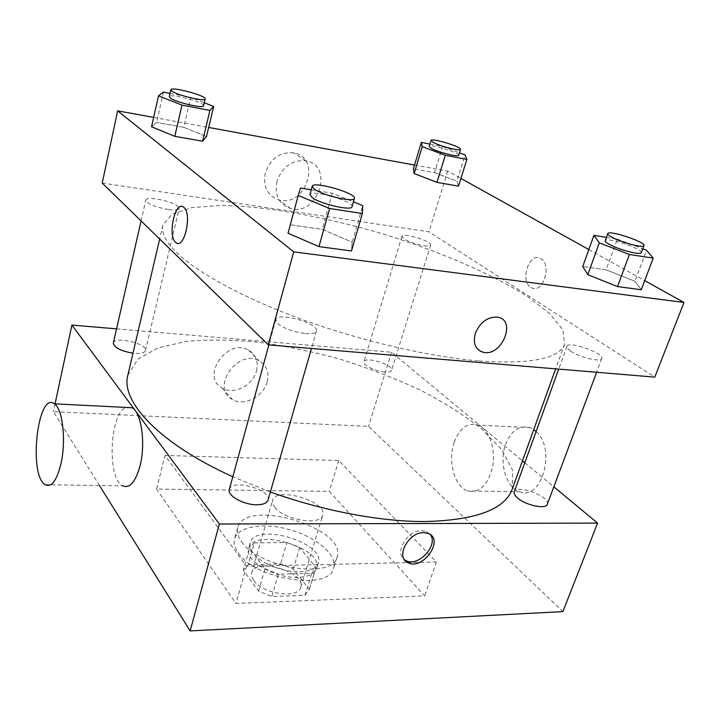 <?xml version="1.0" encoding="UTF-8"?>
<svg xmlns="http://www.w3.org/2000/svg" width="720" height="720" viewBox="0 0 720 720"><rect width="100%" height="100%" fill="white"/><g stroke="black" fill="none" stroke-linecap="round" stroke-linejoin="round"><path stroke-width="0.54" stroke-dasharray="3.6 2.7" d="M274.815 507.429C284.166 520.074 320.958 525.942 322.731 515.241C327.987 501.498 275.634 485.991 272.556 500.382L272.682 503.73L274.815 507.429M253.701 580.482C262.494 594 298.611 599.139 300.753 587.367C306.45 572.121 255.24 556.947 251.703 572.832L251.712 576.504L253.701 580.482M248.202 564.651L280.611 563.949L293.247 569.034L309.285 589.383L305.01 595.305L271.791 596.538L258.552 591.129L243.324 570.249L248.202 564.651L254.421 542.88L286.956 542.511L280.611 563.949M305.01 595.305L311.76 573.3L278.415 574.182L271.791 596.538M258.552 591.129L265.068 568.791L249.57 548.289L243.324 570.249M265.068 568.791L278.415 574.182M311.76 573.3L315.999 567.576L309.285 589.383M286.956 542.511L299.691 547.596L315.999 567.576M254.421 542.88L249.57 548.289M298.044 577.332C274.644 578.628 243.882 560.241 248.679 548.388C253.422 527.121 324.216 548.091 316.611 568.512C314.658 573.876 308.475 576.819 298.044 577.332M299.745 571.716C310.185 571.239 316.368 568.332 318.303 563.004C325.863 542.745 254.952 521.739 250.254 542.844C249.417 545.913 250.353 549.27 253.062 552.924C260.379 563.202 283.113 572.409 299.745 571.716M299.691 547.596L293.247 569.034M238.482 553.158C255.825 579.834 329.85 590.94 333.621 568.161C337.653 555.372 317.169 537.687 291.051 530.064C264.996 522.234 238.185 525.906 234.603 538.83C233.424 543.177 234.72 547.956 238.482 553.158M241.677 541.818C259.182 568.215 333.432 579.555 337.086 557.1C347.823 527.913 244.611 497.34 237.726 527.67C236.565 531.954 237.879 536.67 241.677 541.818M156.564 489.051L235.935 603.423L424.674 595.899L329.337 491.4L156.564 489.051L164.979 455.463L246.555 566.235L407.736 562.617M407.835 562.617L436.383 561.978L338.742 460.512L164.979 455.463M338.742 460.512L329.337 491.4M99.45 485.505L53.406 411.678L368.505 426.375L562.905 611.622M113.337 343.116C114.309 335.817 147.906 343.611 145.494 350.532C144.675 352.773 141.111 353.727 134.802 353.376L132.993 353.196M229.329 489.528C231.516 478.449 271.926 489.591 268.02 500.166M547.317 504.234C550.881 496.674 516.348 483.822 514.269 491.877M116.568 328.86L391.527 352.233L522.468 460.827M524.808 462.771L553.824 486.828M384.759 372.033C375.561 371.529 362.385 365.013 363.897 361.791C364.995 356.013 393.894 364.878 391.563 370.278C390.996 371.691 388.728 372.276 384.759 372.033M270.369 491.976L232.821 476.757M127.854 375.174L137.889 359.163L158.139 347.85L186.525 341.388C208.701 339.39 233.001 339.714 259.416 342.351C286.47 346.194 313.839 351.963 341.532 359.64C368.946 368.28 395.037 378.36 419.823 389.862C443.412 402.039 463.968 415.008 481.482 428.76L501.759 449.64L512.586 470.151L512.28 489.042M45.234 484.704L122.67 485.847C106.902 478.746 109.593 413.613 125.838 407.421M55.071 403.875L53.406 411.678M256.5 370.872C258.615 361.395 255.888 354.42 248.328 349.956C227.07 337.806 200.412 376.812 222.129 388.071C233.532 395.388 253.026 385.524 256.5 370.872M391.527 352.233L368.505 426.375M454.221 442.224C447.471 460.845 454.464 486.936 467.739 490.968C480.042 493.254 488.412 484.767 492.858 465.525C495.711 447.903 488.592 429.048 477.954 425.052C467.64 422.226 459.72 427.95 454.221 442.224M436.383 561.978L424.674 595.899M246.555 566.235L235.935 603.423M267.147 381.87C263.565 396.711 243.801 406.791 232.281 399.447C210.357 388.161 237.51 348.543 258.975 360.738C266.607 365.22 269.325 372.267 267.147 381.87M430.272 534.564L426.528 531.558L421.794 530.64C407.61 529.965 394.02 552.726 404.37 559.629M536.103 431.568C556.506 448.758 541.872 501.138 519.732 491.742C506.079 487.818 498.771 462.411 505.647 444.294C511.263 430.425 519.381 424.872 530.001 427.653L533.727 429.633M479.061 360.972C530.82 364.419 559.341 358.785 564.624 344.088L562.932 329.949L549.828 313.668L527.175 296.334C490.122 272.808 436.113 250.02 379.107 232.794C321.921 216.198 264.204 205.884 220.32 205.443L191.88 207.639L172.026 214.155L162.909 225.09C161.073 232.515 165.672 241.695 176.715 252.621C197.712 273.015 244.521 298.575 303.597 320.004C362.682 341.379 429.741 356.841 479.061 360.972M168.462 209.601C154.998 207.045 147.438 203.877 145.8 200.097C146.016 195.768 172.638 201.078 178.083 206.469L179.181 208.476C178.497 210.051 174.924 210.429 168.462 209.601M570.717 351.108C579.591 357.399 601.128 362.547 601.767 358.551C604.548 353.178 568.188 340.515 566.946 346.383C566.586 347.571 567.846 349.137 570.717 351.108M305.325 333.567C311.877 334.071 315.576 333.243 316.431 331.083C319.527 323.433 277.119 311.481 275.769 319.635L277.704 323.514C284.283 328.671 293.499 332.019 305.325 333.567M423.927 245.772C427.959 246.312 430.2 246.078 430.641 245.088C432.486 241.317 402.489 232.218 401.913 236.376L403.965 238.923C409.311 242.109 415.962 244.395 423.927 245.772M102.231 183.06L428.913 231.804L654.759 377.127M429.894 144.063L442.602 146.538L434.601 172.611L413.415 168.786L434.601 172.611L456.876 181.161L458.487 186.156L456.876 181.161L465.12 154.917M300.456 188.046L288.027 233.226L290.52 224.838L322.182 229.356L352.215 242.109L351.504 250.965L352.215 242.109L362.772 205.614M414.54 165.042L447.75 171.099L460.926 178.425M588.825 249.552L644.715 280.629M153.657 117.414L208.665 127.458M606.411 237.366L617.355 239.13L606.132 269.838L582.75 266.508L606.132 269.838L634.941 281.223L641.268 289.755L634.941 281.223L646.542 250.29M183.753 127.332L206.478 136.557L183.753 127.332L156.618 122.436L183.753 127.332L190.719 97.443L204.246 102.735M151.56 126.774L156.618 122.436L151.56 126.774M447.75 171.099L428.913 231.804M265.284 173.061C262.89 186.705 267.381 195.615 278.748 199.8C305.856 208.224 322.407 157.554 293.643 152.838C279.972 151.803 270.522 158.544 265.284 173.061M530.928 287.388L531.513 287.721C542.934 294.507 552.492 264.015 540.558 258.48C529.236 251.721 519.588 281.088 530.928 287.388L531.513 287.721C542.925 294.507 552.492 264.015 540.558 258.48C529.227 251.721 519.579 281.088 530.928 287.388M276.948 181.404C274.464 195.246 278.973 204.273 290.457 208.476C317.862 216.909 334.863 165.474 305.766 160.785C291.924 159.777 282.321 166.653 276.948 181.404M478.944 350.379C474.345 346.536 473.148 340.848 475.344 333.342C480.177 322.164 487.53 316.755 497.403 317.115L497.412 317.124M170.019 93.411L190.719 97.443M203.526 105.768C205.128 102.474 169.398 92.952 169.281 96.66M163.44 92.124L156.618 122.436M442.602 146.538L459.441 152.802M458.667 155.295C460.143 152.775 429.363 143.505 429.174 146.421M434.601 172.611L456.876 181.161M311.256 189.792L332.298 193.185L353.439 201.807M352.026 206.721C354.483 201.456 310.599 188.874 309.924 194.661M290.52 224.838L322.182 229.356L352.215 242.109M332.298 193.185L322.182 229.356M617.355 239.13L642.762 248.841M641.331 252.666C643.491 249.012 605.808 236.547 605.214 240.687M606.132 269.838L634.941 281.223M300.753 587.367L322.731 515.241M251.703 572.832L272.556 500.382M250.254 542.844L248.679 548.388M318.303 563.004L316.611 568.512M315.828 568.251L309.105 590.085M237.726 527.67L234.603 538.83M337.086 557.1L333.621 568.161M222.129 388.071L232.281 399.447M248.328 349.956L258.975 360.738M428.508 533.556L426.528 531.558M530.001 427.653L477.954 425.052M519.732 491.742L467.739 490.968M162.909 225.09L159.66 239.013M564.624 344.088L555.678 368.847M145.494 350.532L179.181 208.476M141.075 220.905L145.8 200.097M566.946 346.383L558.72 369.108M601.767 358.551L596.637 372.267M275.769 319.635L268.857 344.898M316.431 331.083L311.454 348.453M401.913 236.376L363.897 361.791M430.641 245.088L391.563 370.278M305.766 160.785L293.643 152.838M290.457 208.476L278.748 199.8"/><path stroke-width="1.08" d="M553.824 486.828L597.573 523.107L562.905 611.622L190.152 630.918L99.45 485.505M423.765 532.638L428.508 533.556C444.591 539.82 422.676 570.744 407.934 562.716C395.01 557.55 408.366 531.945 423.765 532.638M597.573 523.107L219.357 524.007L190.152 630.918M132.993 353.196C120.771 351.027 114.219 347.661 113.337 343.116L141.075 220.905M311.454 348.453L268.02 500.166C266.949 503.145 263.223 504.684 256.842 504.765C243.729 504.972 226.971 495.594 229.329 489.528L268.857 344.898M558.72 369.108L514.269 491.877C513.747 493.506 514.782 495.477 517.365 497.799C525.339 505.242 546.102 509.679 547.317 504.234L596.637 372.267M522.468 460.827L524.808 462.771M219.357 524.007L71.901 325.071L116.568 328.86M555.678 368.847L512.28 489.042C504.882 509.436 475.758 520.272 424.89 521.541C380.745 521.739 322.668 510.867 270.369 491.976M232.821 476.757C159.228 443.565 120.366 401.283 127.854 375.174L159.66 239.013M125.838 407.421L132.138 407.736C141.399 412.443 145.836 443.484 140.076 465.696C135.531 482.031 129.735 488.754 122.67 485.847M71.901 325.071L55.071 403.875M404.37 559.629L406.017 560.655C418.086 567.459 438.858 545.121 430.272 534.564M60.957 463.788C66.321 440.766 62.64 408.645 54.423 403.839C37.62 390.627 28.179 475.344 45.234 484.704C51.507 487.692 56.745 480.726 60.957 463.788M533.727 429.633L536.103 431.568M644.715 280.629L684 302.472L654.759 377.127L268.29 344.853L102.231 183.06L117.648 110.844L153.657 117.414M684 302.472L293.697 251.856L268.29 344.853M475.344 333.342C480.177 322.164 487.53 316.755 497.412 317.124C517.158 319.734 501.849 357.12 483.246 352.287C475.398 349.767 472.761 343.449 475.344 333.342M458.487 186.156L436.95 182.367L414.153 173.547L413.415 168.786L414.153 173.547L436.95 182.367L458.487 186.156L466.911 159.417L445.302 155.295L422.253 146.646L421.344 142.398L429.894 144.063M351.504 250.965L318.978 246.609L288.027 233.226L318.978 246.609L351.504 250.965L362.358 213.507L329.652 208.494L298.224 195.453L300.456 188.046L311.256 189.792M460.926 178.425L588.825 249.552M208.665 127.458L414.54 165.042M293.697 251.856L117.648 110.844M641.268 289.755L617.535 286.578L587.817 274.698L582.75 266.508L587.817 274.698L617.535 286.578L641.268 289.755L653.211 258.129L629.424 254.484L599.301 242.847L593.91 235.35L606.411 237.366M206.478 136.557L202.572 141.201L174.78 136.323L151.56 126.774L174.78 136.323L202.572 141.201L206.478 136.557L213.705 106.443L209.934 110.439L181.989 105.111L158.499 95.796L163.44 92.124L170.019 93.411M183.87 207.369C192.429 213.831 184.221 249.984 175.986 242.595C167.112 236.925 175.041 199.728 183.654 207.198L183.87 207.369C192.438 213.831 184.23 249.984 175.995 242.595C167.112 236.925 175.05 199.728 183.663 207.198M497.403 317.115C517.149 319.734 501.84 357.12 483.237 352.287L478.944 350.379M204.246 102.735L213.705 106.443M170.847 89.784L169.281 96.66L170.397 98.091C176.013 102.447 203.85 108.864 203.526 105.768L205.146 98.937C206.721 95.742 170.937 86.175 170.847 89.784L171.972 91.179C177.615 95.463 205.488 101.943 205.146 98.937M209.934 110.439L202.572 141.201M181.989 105.111L174.78 136.323M158.499 95.796L151.56 126.774M459.441 152.802L465.12 154.917L466.911 159.417M430.983 140.454L429.174 146.421L431.469 148.428C438.345 152.334 458.784 157.482 458.667 155.295L460.521 149.337C461.97 146.898 431.145 137.628 430.983 140.454L433.296 142.425C440.199 146.286 460.665 151.47 460.521 149.337M445.302 155.295L436.95 182.367M422.253 146.646L414.153 173.547M421.344 142.398L413.415 168.786M353.439 201.807L362.772 205.614L362.358 213.507M312.21 186.282L309.924 194.661L312.21 197.658C320.742 204.147 351.999 211.212 352.026 206.721L354.42 198.378C356.823 193.275 312.84 180.666 312.21 186.282L314.523 189.216C323.109 195.606 354.42 202.743 354.42 198.378M329.652 208.494L318.978 246.609M298.224 195.453L288.027 233.226M642.762 248.841L646.542 250.29L653.211 258.129M607.761 233.64L605.214 240.687C604.989 241.515 606.411 242.766 609.498 244.458C619.065 249.831 641.16 255.519 641.331 252.666L643.968 245.61C646.083 242.073 608.31 229.617 607.761 233.64C607.545 234.441 608.985 235.674 612.09 237.339C621.702 242.658 643.833 248.382 643.968 245.61M629.424 254.484L617.535 286.578M599.301 242.847L587.817 274.698M593.91 235.35L582.75 266.508M407.934 562.716L406.017 560.655M54.423 403.839L132.138 407.736"/></g></svg>
